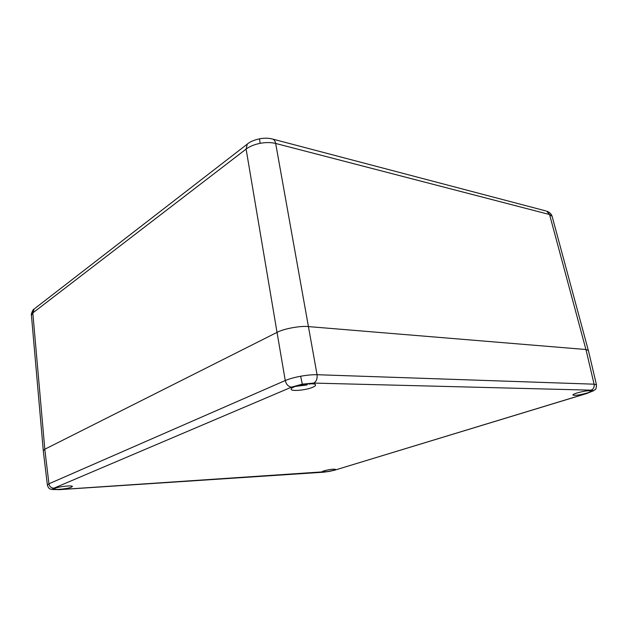 <?xml version="1.0" encoding="UTF-8"?>
<svg xmlns="http://www.w3.org/2000/svg" width="628" height="628" viewBox="0 0 628 628"><rect width="100%" height="100%" fill="white"/><g stroke="black" fill="none" stroke-linecap="round" stroke-linejoin="round"><path stroke-width="0.94" d="M295.482 386.385L307.053 384.94L303.607 384.407M307.665 383.896L310.522 383.755M307.053 384.94L307.249 383.936M310.601 383.755L309.439 384.187M588.295 350.283L552.122 216.362L549.555 214.525L275.668 143.451C271.108 142.321 265.927 142.281 260.125 143.325C254.356 144.487 249.685 146.403 246.105 149.087L32.813 312.932L31.424 315.193C30.741 315.217 32.632 309.329 34.234 308.929L32.813 312.932L44.816 449.232M53.443 489.479L50.892 489.196C49.298 489.024 48.128 487.65 47.39 485.075L48.953 483.788L285.253 380.537C289.296 378.841 294.43 377.404 300.655 376.243C306.888 375.128 312.359 374.618 317.061 374.712C317.454 378.794 316.347 381.581 313.741 383.088L302.296 384.155L291.541 387.138L53.898 488.192C52.587 488.772 52.438 489.196 53.443 489.479L59.275 489.612L329.088 471.44L335.007 470.074L587.141 393.324L592.361 391.166C593.067 390.553 592.62 390.224 591.003 390.161L313.741 383.088M323.734 470.874C329.559 469.414 333.476 468.904 335.47 469.351L333.688 470.239C327.816 471.699 323.922 472.201 321.991 471.738L323.734 470.874M586.717 393.144C589.645 392.233 591.089 391.519 591.066 391.009C589.174 390.294 584.527 390.938 577.14 392.94C574.33 393.827 572.917 394.517 572.893 395.012C574.667 395.766 579.275 395.145 586.717 393.144M312.54 387.335C305.867 390.263 290.921 391.589 291.133 389.203C291.102 388.544 292.059 387.79 294.014 386.95C300.529 384.014 315.57 382.633 315.578 384.933C315.688 385.639 314.683 386.44 312.54 387.335M55.288 488.199L54.401 488.867C54.039 490.201 67.824 488.804 71.459 487.155L72.393 486.441C72.675 485.146 58.844 486.551 55.288 488.199M47.39 485.075L43.261 450.731L44.784 449.248L48.953 483.788C49.534 486.622 51.182 488.089 53.898 488.192M291.541 387.138C288.378 386.691 286.282 384.493 285.253 380.537L277.034 332.385L44.784 449.248M247.997 143.561L247.275 144.118L246.105 149.087L277.034 332.385C283.267 328.813 300.718 325.594 308.426 326.591L317.061 374.712L594.088 384.179L596.482 384.909L588.381 350.471L585.963 349.521L308.426 326.591L275.668 143.451C275.221 141.206 274.279 139.769 272.85 139.126L272.042 138.914M259.529 138.804L260.125 143.325M34.909 308.411L247.275 144.118C249.74 141.889 253.806 140.115 259.49 138.812C264.71 137.917 269.161 138.027 272.85 139.126L545.85 210.922M585.924 349.513L549.555 214.525L546.658 211.141C549.5 212.138 551.313 213.865 552.114 216.315M322.729 472.295L329.088 471.44M322.957 472.24L59.087 489.675M596.474 384.909L596.474 384.909C596.262 388.198 595.784 389.784 595.038 389.674L592.361 391.166M593.86 390.624L587.141 393.324M300.655 376.243L302.296 384.155M591.003 390.161C593.507 389.101 594.535 387.107 594.088 384.179L585.963 349.521M59.275 489.612L52.155 489.534M587.384 393.309L335.007 470.074M295.411 386.408L307.1 384.94M31.424 315.193L43.277 450.535M329.111 471.455L335.266 470.042"/></g></svg>
